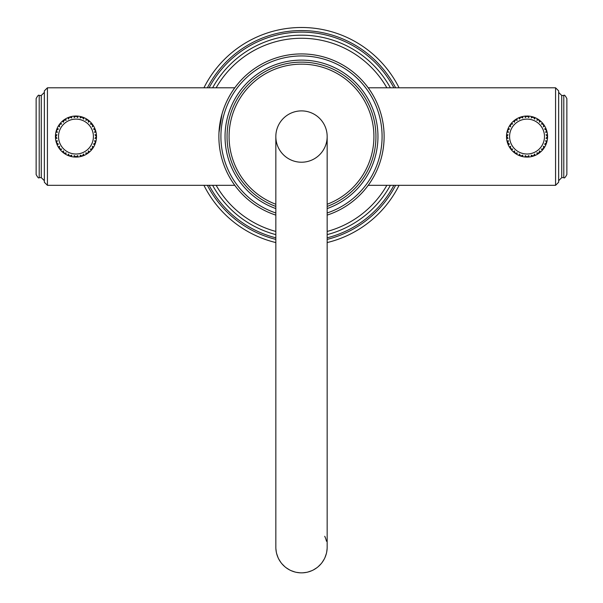 <?xml version="1.0" encoding="UTF-8"?>
<svg xmlns="http://www.w3.org/2000/svg" width="603" height="603" viewBox="0 0 603 603"><rect width="100%" height="100%" fill="white"/><g stroke="black" fill="none" stroke-linecap="round" stroke-linejoin="round"><path stroke-width="0.9" d="M399.065 87.797A109.075 109.075 0 0 0 203.935 87.797M203.935 185.325A109.075 109.075 0 0 0 275.835 242.572M327.165 242.572A109.075 109.075 0 0 0 399.065 185.325M390.375 87.797A101.372 101.372 0 0 0 212.625 87.797M212.625 185.325A101.372 101.372 0 0 0 275.835 234.627M327.165 234.627A101.372 101.372 0 0 0 390.375 185.325M275.835 215.113A82.641 82.641 0 0 1 301.5 53.923A82.641 82.641 0 0 1 327.165 215.113M236.738 85.234L234.205 88.596M234.047 88.822L233.24 89.975M233.09 90.201L231.801 92.161M230.376 94.475L228.869 97.136M227.339 100.098L226.788 101.236M226.366 102.156L225.846 103.301M224.444 106.708L223.163 110.251M222.032 113.892L218.949 132.75M384.051 132.75L384.005 131.808M383.787 128.936L383.35 125.138M383.327 124.979L382.732 121.361M381.933 117.6L380.968 113.892M379.837 110.251L378.556 106.708M377.154 103.301L376.596 102.073M376.249 101.327L375.661 100.098M374.131 97.136L372.624 94.475M371.199 92.161L369.91 90.201M369.752 89.968L368.961 88.822M368.795 88.596L367.883 87.337M367.83 87.269L367.174 86.395M367.167 86.395L366.262 85.234M366.262 187.887L368.795 184.518M368.938 184.322L369.775 183.116M369.91 182.92L371.199 180.96M372.624 178.639L374.131 175.986M375.661 173.023L376.174 171.945M376.664 170.905L377.154 169.812M378.556 166.413L379.837 162.87M380.968 159.222L381.933 155.514M382.732 151.76L383.297 148.308M383.35 147.976L383.787 144.177M384.013 141.125L384.051 140.371M218.949 140.371L218.972 140.763M219.213 144.177L219.582 147.434M219.801 148.979L220.268 151.76M221.067 155.514L222.032 159.222M223.163 162.87L224.444 166.413M225.846 169.812L226.321 170.875M226.834 171.976L227.339 173.023M228.869 175.986L230.376 178.639M231.801 180.96L233.09 182.92M233.218 183.101L234.07 184.33M234.205 184.518L236.738 187.887M275.835 206.422A74.425 74.425 0 0 1 301.5 62.132A74.425 74.425 0 0 1 327.165 206.422M301.5 162.222A25.665 25.665 0 0 0 327.165 136.557A25.665 25.665 0 0 0 301.5 110.892A25.665 25.665 0 0 0 275.835 136.557A25.665 25.665 0 0 0 301.5 162.222M327.165 136.557A25.665 25.665 0 0 0 301.5 110.892A25.665 25.665 0 0 0 275.835 136.557L275.835 547.185A25.665 25.665 0 0 0 301.5 572.85A25.665 25.665 0 0 0 327.165 547.185L327.165 136.557M326.464 553.139L326.577 552.657M324.512 558.544L324.731 558.099M321.407 563.383L321.716 562.991M317.306 567.408L317.691 567.099M312.414 570.415L312.859 570.197M306.972 572.262L307.455 572.149M324.731 536.271A25.665 25.665 0 0 1 326.464 541.23M295.545 572.149L296.028 572.262M290.141 570.197L290.586 570.415M285.309 567.099L285.694 567.408M281.284 562.991L281.593 563.383M278.269 558.099L278.488 558.544M276.423 552.657L276.536 553.139M276.31 552.092L275.873 548.587M278.036 557.571L276.679 553.697M280.93 562.539L278.744 559.056M284.865 566.73L281.955 563.82M289.628 569.941L286.154 567.755M294.988 572.013L291.113 570.657M300.098 572.812L296.593 572.375M306.407 572.375L302.902 572.812M311.887 570.657L308.012 572.013M316.846 567.755L313.372 569.941M321.045 563.82L318.135 566.73M324.256 559.056L322.07 562.539M326.321 553.697L324.964 557.571M326.69 552.092L327.127 548.587M276.483 552.898L276.852 554.33L276.483 552.898M281.435 563.187L282.392 564.318L281.435 563.187M285.498 567.25L286.681 568.139L285.498 567.25M290.367 570.31L291.716 570.913L290.367 570.31M295.787 572.209L297.241 572.496L295.787 572.209M307.213 572.209L305.759 572.496L307.213 572.209M312.633 570.31L311.284 570.913L312.633 570.31M317.502 567.25L316.319 568.139L317.502 567.25M321.565 563.187L320.608 564.318L321.565 563.187M325.228 556.968L324.625 558.318L325.228 556.968M326.517 552.898L326.148 554.33L326.517 552.898M278.375 558.318L279.053 559.637L278.375 558.318M545.677 127.949L545.331 127.241M508.744 127.241L509.113 126.54M517.713 118.263L518.429 117.917M536.361 118.263L537.054 118.64M544.449 125.673L543.446 126.856L543.65 124.489L542.512 123.065L544.652 126.012L543.19 123.894M542.512 123.065L543.65 124.489L541.336 123.954L542.519 123.072L542.64 124.301M546.318 129.502L547.049 131.974M547.177 140.552L547.426 138.992M508.397 145.172L508.744 145.881M518.429 155.197L517.02 154.481M542.64 148.813L542.519 150.049L541.336 149.167L543.65 148.624L542.512 150.057L544.652 147.102L542.512 150.057L544.652 147.102L542.512 150.057L543.65 148.624L543.446 146.265L544.645 147.117L544.426 147.471L544.645 147.117A20.532 20.532 0 0 0 545.926 144.599L545.67 143.393M542.105 150.509L541.554 151.074M539.708 152.717L537.582 154.18L536.745 152.966L538.946 152.943L539.64 150.863L540.522 152.039A20.532 20.532 0 0 0 542.519 150.049L542.79 149.725L542.519 150.049M536.361 154.85L535.645 155.197M507.206 135.818L506.588 134.748L506.588 138.381L506.588 134.733L506.55 135.162L506.588 134.748L506.55 135.162L506.588 134.748L508.058 134.771L506.784 136.557L508.058 138.351L506.588 138.373L506.588 134.733L506.588 138.381L506.588 134.733L506.588 138.381L507.206 137.303M507.688 129.683L507.839 129.276M507.281 130.972L507.402 130.565M508.141 128.537L509.543 128.989L507.507 130.218L508.156 128.507L507.025 131.974L508.156 128.507L507.025 131.974L507.507 130.218L508.435 132.396L507.025 131.959L507.123 131.56L507.025 131.959A20.532 20.532 0 0 0 506.588 134.748L506.505 136.564M510.628 124.218L511.027 123.698M514.728 120.125L516.492 118.942L514.97 119.952L514.434 122.258L513.552 121.075L513.869 120.811L513.552 121.075A20.532 20.532 0 0 0 511.555 123.072L511.284 123.389L511.555 123.072L512.738 123.954L510.424 124.497L511.563 123.065L509.422 126.012L510.424 124.489L510.628 126.856L509.618 125.688M521.61 116.756L518.979 117.675A20.532 20.532 0 0 0 516.485 118.949L517.329 120.155L515.128 120.17L515.784 119.386M527.369 116.032L527.979 116.047M525.401 116.093L526.291 116.726M526.072 116.047L525.213 116.108A20.532 20.532 0 0 0 522.439 116.552L522.876 117.954L520.691 117.035L522.454 116.545L518.979 117.675L520.201 117.932M538.487 119.515L537.582 118.942A20.532 20.532 0 0 0 535.08 117.668L531.62 116.545L535.095 117.675L531.62 116.545L535.095 117.675L534.605 119.062L533.384 117.035L532.479 116.763M533.685 117.133L534.273 117.344M533.911 117.216L534.318 117.359M509.429 126.004L509.648 125.65L509.429 126.004A20.532 20.532 0 0 0 508.148 128.514L507.914 129.08M519.982 117.276L522.454 116.545L520.691 117.035L519.469 119.062L518.995 117.668L520.691 117.035L518.979 117.675L520.691 117.035M538.758 119.703L538.321 119.409M542.519 123.072A20.532 20.532 0 0 0 540.522 121.075L540.205 120.811L540.522 121.075L540.205 120.811L540.522 121.075L539.64 122.258L539.105 119.952L540.537 121.09L537.582 118.942L540.537 121.09L537.582 118.942L540.537 121.09L537.582 118.942L540.537 121.09L537.582 118.942L540.537 121.09L539.105 119.952L536.745 120.155L537.59 118.949L538.095 120.08M546.431 129.811L546.25 129.313M546.868 131.228L546.687 130.61M546.733 130.753L546.846 131.16M547.516 135.102L547.486 138.381L547.486 134.733L547.486 138.381L547.524 137.951L547.486 138.373L547.524 137.951L547.486 138.373L546.016 138.351L547.569 136.557L547.486 134.733L547.486 138.381L547.486 134.733L546.868 135.818M545.926 144.599L546.084 144.215L545.926 144.599L544.532 144.125L546.567 142.903L547.049 141.14L545.919 144.614L547.049 141.14L546.122 141.984M547.562 137.122L547.547 137.544M546.386 143.431L546.235 143.838M534.092 155.838L531.62 156.569L532.042 156.471L531.635 156.569L531.198 155.159L533.384 156.087L535.095 155.446A20.532 20.532 0 0 0 537.59 154.172L537.921 153.969M526.291 156.388L525.228 157.014L527.037 157.089L525.213 157.006L525.643 157.044L525.228 157.014L525.243 155.536L527.037 157.089L525.228 157.014L528.861 157.006L527.037 157.089L528.861 157.006L527.037 157.089L528.831 155.536L528.846 157.014L528.432 157.044L528.846 157.014A20.532 20.532 0 0 0 531.635 156.569L535.095 155.446L533.384 156.087L534.605 154.059L535.08 155.446L531.62 156.569L535.095 155.446L533.874 155.19M514.781 152.167L513.552 152.039L514.434 150.863L514.97 153.17L517.329 152.966L516.485 154.172L516.123 153.953L516.485 154.172A20.532 20.532 0 0 0 518.995 155.446L522.454 156.569L518.979 155.446L519.469 154.059L520.691 156.087L518.979 155.446L522.454 156.569L520.691 156.087L522.876 155.159L522.439 156.569L521.618 155.649M510.56 147.614L509.429 147.117L509.648 147.471L509.429 147.117L510.628 146.265L510.424 148.624L509.422 147.102L511.563 150.057L509.422 147.102L511.563 150.057L510.424 148.624L512.738 149.167L511.555 150.049L511.284 149.725L511.555 150.049A20.532 20.532 0 0 0 513.552 152.039L513.869 152.31L513.552 152.039M507.945 141.984L507.025 141.155L508.148 144.614L507.025 141.14L508.435 140.718L507.771 142.821L509.543 144.125L508.148 144.599L507.99 144.215L508.148 144.599A20.532 20.532 0 0 0 509.429 147.117L509.648 147.471L509.429 147.117M507.342 142.368L507.236 141.976M506.512 135.999L506.528 135.562M507.598 129.947L507.832 129.306M519.778 117.351L520.389 117.133M527.994 116.047L527.595 116.032M532.464 116.756L535.095 117.675L531.62 116.545L535.095 117.675L531.62 116.545L535.095 117.675L533.874 117.932M539.858 120.517L539.331 120.118M546.062 128.846L545.67 129.728M546.868 137.303L547.486 138.373L547.569 136.557L547.486 138.381L547.569 136.557L546.016 134.771L547.486 134.748A20.532 20.532 0 0 0 547.049 131.959L546.959 131.59M539.444 152.913L539.866 152.589M532.848 156.252L532.434 156.365M520.163 155.906L519.756 155.755M514.178 152.567L514.63 152.913M507.206 131.228L507.025 131.974M514.201 120.532L514.713 120.14M507.033 131.936L507.945 131.137M520.201 155.19L518.995 155.446L520.691 156.087L518.979 155.446L520.969 156.177M515.98 153.041L516.462 154.157M511.427 148.813L511.555 150.049M508.404 143.393L508.148 144.599L507.025 141.14A20.532 20.532 0 0 1 506.588 138.373L506.588 134.733M508.404 129.728L507.997 128.869M513.537 121.09L516.492 118.942L513.537 121.09M531.658 116.552L531.635 116.552A20.532 20.532 0 0 0 528.846 116.108L528.831 117.577L527.037 116.025L528.861 116.108L525.213 116.108L528.861 116.108L527.037 116.025L525.243 117.577L525.228 116.108L527.037 116.304L525.643 116.078M533.384 117.035L531.62 116.545L533.384 117.035L531.198 117.954L531.997 116.635M546.951 131.56L546.122 131.137M547.049 131.959L545.64 132.396L546.567 130.218L544.532 128.989L545.926 128.514A20.532 20.532 0 0 0 544.645 126.004L543.514 125.507M547.486 134.771L547.524 135.162M546.642 142.655L545.919 144.614L547.049 141.14L545.919 144.614L547.049 141.14L545.919 144.614L546.567 142.903L545.64 140.718L547.049 141.155L546.951 141.562L547.049 141.155A20.532 20.532 0 0 0 547.486 138.373L547.569 136.557L547.486 138.381M543.514 147.614L544.637 147.132M543.831 124.746L544.185 125.266M543.062 123.721L543.499 124.293M543.047 149.416L543.484 148.851M510.651 148.466L509.422 147.102L510.651 148.466M509.874 125.288L510.244 124.746M506.58 138.351L506.528 137.499M522.439 156.569L522.439 156.569A20.532 20.532 0 0 0 525.228 157.014L528.861 157.006M515.98 120.08L516.153 119.153M540.522 121.075L539.293 120.954M507.99 128.899L508.148 128.514L507.99 128.899M509.648 125.65L510.56 125.507M510.424 124.489L511.563 123.065M511.427 124.301L511.54 123.087M513.869 120.811L514.781 120.954M522.439 116.552L521.618 117.472M527.776 116.726L528.462 116.078M532.042 116.643L532.457 117.472M528.823 116.108L528.432 116.078M540.507 152.054L539.293 152.167M546.868 141.886L546.657 142.602M507.206 141.886L507.417 142.602M506.528 135.607L506.505 136.278M508.141 144.584L507.507 142.903M511.563 150.057L510.424 148.624L511.563 150.057M528.823 157.014L527.776 156.388M538.095 153.041L537.944 153.953M532.457 155.649L531.635 156.569L535.095 155.446L531.635 156.569M546.567 142.903L546.838 141.976M544.652 147.102L543.424 148.466L544.652 147.102M540.537 152.031L538.946 152.943L540.537 152.031M546.469 143.19L546.25 143.793M507.824 143.793L507.613 143.205M516.492 154.18L514.97 153.17L516.492 154.18M544.185 147.848L543.831 148.368M511.012 149.393L510.613 148.881M538.848 153.35L538.328 153.705M519.794 155.77L520.427 155.996M532.479 156.358L533.112 156.169M534.273 155.77L533.61 156.011M527.979 157.066L527.037 157.089M521.618 156.365L520.992 156.185M542.512 150.057L543.65 148.624M521.226 116.869L521.625 116.756M537.582 118.942L539.105 119.952M558.657 182.242L558.657 90.88L555.574 87.797L555.574 185.325L558.657 182.242M563.79 177.621L563.79 95.493C564.242 94.55 565.275 95.583 566.865 98.575L566.865 174.538C565.275 177.538 564.242 178.563 563.79 177.621L561.732 177.621L561.732 95.493L558.657 92.417M94.603 127.949L94.256 127.241M84.571 117.917L85.98 118.64M65.946 118.64L67.355 117.917M57.669 127.241L58.039 126.54M93.375 125.673L92.372 126.856L92.576 124.489L91.437 123.065L93.578 126.012L91.437 123.065L93.578 126.012L91.437 123.065L93.578 126.012L92.402 124.256L92.349 124.655L90.262 123.954L91.445 123.072L91.573 124.301M95.244 129.502L95.975 131.974L94.852 128.507L95.975 131.974L94.852 128.507L95.975 131.974L94.852 128.514L94.596 129.728M96.352 138.992L96.239 139.768M57.323 145.172L57.669 145.881M67.355 155.197L65.946 154.481M94.256 145.881L93.887 146.574M92.93 148.127L91.437 150.057L93.578 147.102L91.437 150.057L93.578 147.102L91.437 150.057L92.576 148.624L92.372 146.265L93.571 147.117L93.352 147.471L93.571 147.117A20.532 20.532 0 0 0 94.852 144.599L95.975 141.14L94.852 144.614L94.596 143.393M88.633 152.717L86.508 154.18L89.463 152.031L86.508 154.18L88.03 153.17L86.508 154.18L88.03 153.17L88.566 150.863L89.448 152.039A20.532 20.532 0 0 0 91.445 150.049L90.262 149.167L92.576 148.624L93.578 147.102L91.437 150.057M85.287 154.85L84.571 155.197M79.95 156.697L79.174 156.84M56.132 135.818L55.514 134.748L55.514 138.381L55.514 134.733L55.476 135.162L55.514 134.748L55.476 135.162L55.514 134.748L56.983 134.771L55.71 136.557L56.983 138.351L55.514 138.373L55.514 134.733L55.514 138.381L55.514 134.733L55.514 138.381L56.132 137.303M56.614 129.683L56.765 129.276M56.207 130.972L56.328 130.565M57.066 128.537L58.468 128.989L56.433 130.218L57.081 128.507L55.951 131.974L57.081 128.507L55.951 131.974L57.081 128.507L55.951 131.974L56.433 130.218L57.36 132.396L55.951 131.959L56.049 131.56L55.951 131.959A20.532 20.532 0 0 0 55.514 134.748L55.514 138.381A20.532 20.532 0 0 0 55.951 141.155L57.081 144.614L55.951 141.14L57.36 140.718L56.433 142.903L58.468 144.125L57.074 144.599L56.916 144.215L57.074 144.599A20.532 20.532 0 0 0 58.355 147.117L58.574 147.471L58.355 147.117L59.554 146.265L59.35 148.624L58.348 147.102L60.488 150.057L58.348 147.102L60.488 150.057L59.35 148.624L61.664 149.167L60.481 150.049L60.21 149.725L60.481 150.049A20.532 20.532 0 0 0 62.478 152.039L63.36 150.863L63.895 153.17L62.463 152.031L63.895 153.17L66.255 152.966L65.41 154.172L63.895 153.17L65.41 154.172A20.532 20.532 0 0 0 67.92 155.446L69.616 156.087L67.905 155.446L68.305 155.612L67.92 155.446L68.395 154.059L69.616 156.087L71.38 156.569L69.616 156.087L71.802 155.159L71.365 156.569L67.905 155.446L71.365 156.569L70.543 155.649M62.727 120.864L62.478 121.075A20.532 20.532 0 0 0 60.481 123.072L60.21 123.389L60.481 123.072L61.664 123.954L59.35 124.489L60.488 123.065L58.348 126.012L59.35 124.489L59.554 126.856L58.551 125.673M63.632 120.14L64.355 119.628M70.521 116.763L67.905 117.675A20.532 20.532 0 0 0 65.41 118.949L62.463 121.09L65.418 118.942L62.463 121.09L65.418 118.942L66.255 120.155L64.054 120.17L63.36 122.258L62.478 121.075L63.707 120.954M76.242 116.032L76.928 116.047M75.021 116.047L75.955 116.025M82 116.937L81.382 116.756M86.824 119.138L86.523 118.949A20.532 20.532 0 0 0 84.005 117.668L83.621 117.51L84.005 117.668L83.531 119.062L82.309 117.035L84.021 117.675L80.546 116.545L83.651 117.517M82.573 117.118L83.244 117.359M59.109 124.836L60.488 123.065M74.139 116.108L77.787 116.108L74.139 116.108L77.787 116.108L77.757 117.577L75.963 116.025L74.139 116.108L77.787 116.108L74.139 116.108L77.787 116.108L74.139 116.108L77.787 116.108L75.963 116.025L74.169 117.577L74.154 116.108A20.532 20.532 0 0 0 71.365 116.552L71.802 117.954L69.616 117.035L71.38 116.545L67.905 117.675L69.126 117.932M87.571 119.628L89.463 121.09L86.508 118.942L89.463 121.09L86.508 118.942L89.463 121.09L86.508 118.942L89.463 121.09L86.508 118.942L89.463 121.09L88.03 119.952L85.671 120.155L86.515 118.949L87.02 120.08M87.684 119.703L87.247 119.409M95.794 131.228L95.613 130.61M95.658 130.753L95.771 131.16M96.48 135.803L96.412 138.381L96.412 134.733L95.794 135.818M94.844 144.614L95.975 141.14L94.844 144.614L95.493 142.903L94.565 140.718L95.975 141.155L94.852 144.614L95.493 142.903L94.844 144.614L93.457 144.125L95.493 142.903L95.975 141.14L95.493 142.903L95.975 141.14L95.055 141.984M96.488 137.122L96.472 137.544M95.312 143.431L95.161 143.838M75.224 156.388L74.154 157.014L74.568 157.044L74.154 157.014L74.568 157.044L74.154 157.014L74.169 155.536L75.963 156.818L77.757 155.536L77.772 157.014L74.139 157.006L77.787 157.006A20.532 20.532 0 0 0 80.561 156.569L80.968 156.471L80.561 156.569L80.124 155.159L82.309 156.087L80.546 156.569L84.021 155.446A20.532 20.532 0 0 0 86.515 154.172L85.671 152.966L88.03 153.17L89.463 152.031L86.508 154.18M81.382 155.649L81.156 156.426M64.393 153.524L62.463 152.031L65.418 154.18L62.463 152.031L65.418 154.18L64.905 153.041M56.132 141.886L56.313 142.496M56.267 142.368L56.162 141.976M55.438 135.999L55.453 135.562M56.524 129.947L56.757 129.306M70.152 116.869L70.574 116.748M69.337 117.125L71.38 116.545L69.616 117.035L68.395 119.062L67.92 117.668L69.616 117.035L67.905 117.675L69.616 117.035M88.784 120.517L88.257 120.118M95.794 137.303L96.412 138.373L96.495 136.557L96.412 138.381L96.412 134.733L96.495 136.557L94.942 134.771L96.412 134.748L96.412 138.381L96.495 136.557L96.412 138.381L96.45 137.951L96.412 138.373L94.942 138.351L96.495 136.557L96.412 134.748A20.532 20.532 0 0 0 95.975 131.959L95.055 131.137M94.859 128.537L94.859 128.522A20.532 20.532 0 0 0 93.571 126.004L92.44 125.507M95.395 143.19L95.176 143.793M88.37 152.913L88.792 152.589M81.774 156.252L81.36 156.365M75.405 157.082L74.968 157.066M69.089 155.906L68.682 155.755M59.524 148.858L59.931 149.386M64.122 119.786L64.687 119.402M63.127 120.532L63.639 120.14M56.878 141.984L55.951 141.155L57.081 144.614L55.951 141.155M63.707 152.167L62.478 152.039M69.126 155.19L67.92 155.446L69.616 156.087L67.905 155.446L71.38 156.569A20.532 20.532 0 0 0 74.154 157.014L74.154 157.014M60.36 148.813L60.466 150.026M59.486 147.614L58.355 147.117M57.33 143.393L57.066 144.584M58.363 125.982L58.355 126.004A20.532 20.532 0 0 0 57.074 128.514L56.923 128.869M80.9 116.628L80.561 116.552A20.532 20.532 0 0 0 77.772 116.108L75.963 116.025M80.561 116.552L80.968 116.643L80.561 116.552L80.968 116.643L80.561 116.552L80.124 117.954L82.309 117.035L80.546 116.545L84.021 117.675L81.39 116.756M88.219 120.954L89.184 120.849M95.877 131.56L95.975 131.959L94.565 132.396L95.493 130.218L95.975 131.974M93.457 128.989L94.852 128.514L95.493 130.218L93.457 128.989M95.568 142.655L95.975 141.155A20.532 20.532 0 0 0 96.412 138.373L96.495 136.557L96.412 138.381M92.44 147.614L93.571 147.124M91.573 148.813L91.445 150.049M96.42 134.771L96.495 136.263M91.988 123.721L92.395 124.248M83.983 155.461L80.546 156.569L84.021 155.446L82.309 156.087L83.531 154.059L84.005 155.446L82.309 156.087L84.021 155.446L80.546 156.569L84.021 155.446L82.799 155.19M59.539 124.233L59.953 123.698M59.207 124.693L58.815 125.266M55.514 134.733L55.514 138.366M57.081 144.614L56.697 142.821L57.081 144.614M77.749 157.014L74.139 157.006L77.772 157.014L76.709 156.388M56.049 131.56L56.878 131.137M57.081 128.507L56.433 130.218L57.081 128.507M58.574 125.65L59.486 125.507M64.905 120.08L65.41 118.949L63.895 119.952L65.079 119.153M91.445 123.072A20.532 20.532 0 0 0 89.448 121.075L88.566 122.258L88.03 119.952M56.916 128.899L57.33 129.728M60.36 124.301L60.466 123.087M62.463 121.09L65.418 118.942L62.463 121.09M74.501 116.078L75.224 116.726M83.621 117.51L82.799 117.932M80.968 116.643L81.382 117.472M77.772 116.108L76.709 116.726M74.154 116.108L74.568 116.078M70.958 116.643L70.543 117.472M56.162 131.137L55.951 131.974M89.432 152.054L88.219 152.167M95.168 129.306L95.41 129.984M95.794 141.886L95.583 142.602M55.453 135.607L55.431 136.278M65.418 154.18L63.903 153.177M67.943 155.461L71.38 156.569L67.943 155.461M80.968 156.471L80.561 156.569M87.02 153.041L86.515 154.172M55.431 136.557L55.453 137.499M89.463 152.031L87.872 152.943L89.463 152.031M71.342 156.561L70.521 156.358M92.387 148.881L92.003 149.378M82.227 155.823L80.546 156.569L82.227 155.823M59.169 148.368L58.815 147.848M84.021 155.446L82.588 155.989M87.254 153.705L87.804 153.335M77.787 157.006L74.139 157.006M63.639 152.981L63.104 152.567M64.672 153.705L63.895 153.17M81.405 156.358L82.038 156.169M83.222 155.762L82.611 155.989M75.639 157.089L75.021 157.066M69.337 155.989L68.727 155.77M76.928 157.066L76.287 157.089M76.521 116.032L76.943 116.047M91.437 123.065L92.576 124.489M44.343 90.88L44.343 182.242L47.426 185.325L47.426 87.797L44.343 90.88M39.21 95.493L39.21 177.621C38.758 178.563 37.725 177.538 36.135 174.538L36.135 98.575C37.725 95.583 38.758 94.55 39.21 95.493L41.268 95.493L41.268 177.621L44.343 180.704M207.387 185.325A105.992 105.992 0 0 0 275.835 239.399M327.165 239.399A105.992 105.992 0 0 0 395.613 185.325M395.613 87.797A105.992 105.992 0 0 0 207.387 87.797M393.872 185.325A104.455 104.455 0 0 1 327.165 237.808M275.835 237.808A104.455 104.455 0 0 1 209.128 185.325M209.128 87.797A104.455 104.455 0 0 1 393.872 87.797M386.847 87.797A98.297 98.297 0 0 0 216.153 87.797M216.153 185.325A98.297 98.297 0 0 0 275.835 231.446M327.165 231.446A98.297 98.297 0 0 0 386.847 185.325M275.835 212.98A80.621 80.621 0 0 1 301.5 55.943A80.621 80.621 0 0 1 327.165 212.98M327.165 208.57A76.445 76.445 0 0 0 301.5 60.112A76.445 76.445 0 0 0 275.835 208.57M275.835 204.266A72.405 72.405 0 0 1 301.5 64.152A72.405 72.405 0 0 1 327.165 204.266M509.588 136.557A17.449 17.449 0 0 0 527.037 154.014A17.449 17.449 0 0 0 544.486 136.557A17.449 17.449 0 0 0 527.037 119.108A17.449 17.449 0 0 0 509.588 136.557M58.514 136.557A17.449 17.449 0 0 0 75.963 154.014A17.449 17.449 0 0 0 93.412 136.557A17.449 17.449 0 0 0 75.963 119.108A17.449 17.449 0 0 0 58.514 136.557M368.222 87.797L555.574 87.797M368.222 185.325L555.574 185.325M561.732 177.621L558.657 180.704M563.79 95.493L561.732 95.493M234.778 185.325L47.426 185.325M234.778 87.797L47.426 87.797M41.268 95.493L44.343 92.417M39.21 177.621L41.268 177.621"/></g></svg>
